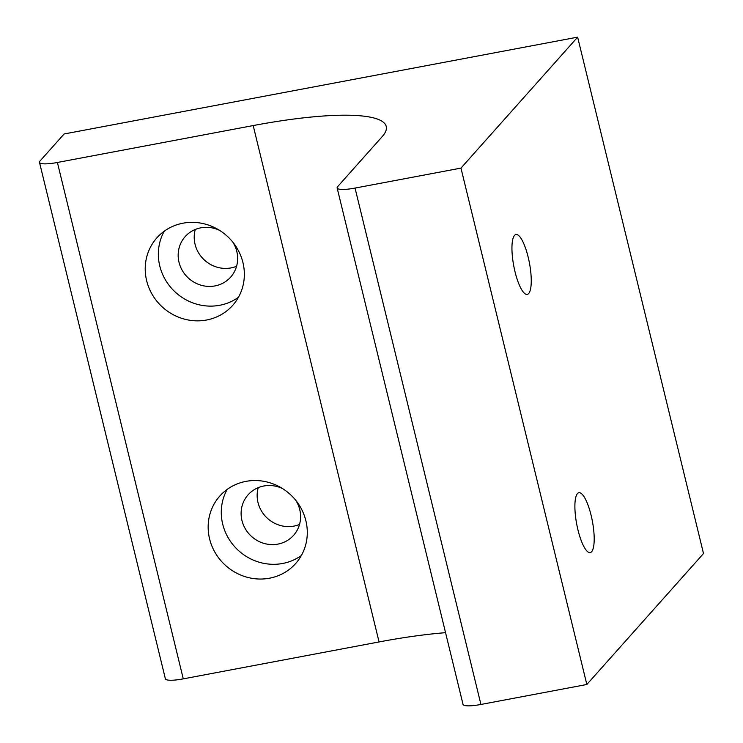 <?xml version="1.0" encoding="UTF-8"?>
<svg xmlns="http://www.w3.org/2000/svg" width="743" height="743" viewBox="0 0 743 743"><rect width="100%" height="100%" fill="white"/><g stroke="black" fill="none" stroke-linecap="round" stroke-linejoin="round"><path stroke-width="1.11" d="M232.921 242.274A30.454 28.819 41.7 0 1 230.655 277.13A30.454 28.819 41.7 0 1 214.987 285.916A30.454 28.819 41.7 0 1 182.639 271.046A30.454 28.819 41.7 0 1 185.165 236.608A30.454 28.819 41.7 0 1 200.833 227.822A30.454 28.819 41.7 0 1 219.538 230.349M236.59 266.273A30.454 28.819 41.7 0 1 231.036 267.907A30.454 28.819 41.7 0 1 195.279 229.466M295.863 500.457A30.454 28.819 41.7 0 1 293.587 535.322A30.454 28.819 41.7 0 1 277.928 544.108A30.454 28.819 41.7 0 1 245.58 529.239A30.454 28.819 41.7 0 1 248.106 494.801A30.454 28.819 41.7 0 1 263.765 486.015A30.454 28.819 41.7 0 1 282.479 488.541M299.522 524.456A30.454 28.819 41.7 0 1 293.977 526.1A30.454 28.819 41.7 0 1 258.22 487.659M182.982 223.197A50.765 48.026 -138.3 0 0 156.884 237.834A50.765 48.026 -138.3 0 0 152.668 295.231A50.765 48.026 -138.3 0 0 206.582 320.01A50.765 48.026 -138.3 0 0 232.689 305.373A50.765 48.026 -138.3 0 0 236.906 247.976A50.765 48.026 -138.3 0 0 182.982 223.197M238.438 297.284A50.765 48.026 41.7 0 1 219.714 305.28A50.765 48.026 41.7 0 1 168.717 284.838A50.765 48.026 41.7 0 1 164.259 231.194M245.924 481.38A50.765 48.026 -138.3 0 0 219.826 496.027A50.765 48.026 -138.3 0 0 215.609 553.424A50.765 48.026 -138.3 0 0 269.523 578.203A50.765 48.026 -138.3 0 0 295.63 563.556A50.765 48.026 -138.3 0 0 299.847 506.159A50.765 48.026 -138.3 0 0 245.924 481.38M301.379 555.476A50.765 48.026 41.7 0 1 282.656 563.473A50.765 48.026 41.7 0 1 231.658 543.031A50.765 48.026 41.7 0 1 227.191 489.377M528.682 293.504A30.454 7.969 -100.7 0 1 527.242 294.386A30.454 7.969 -100.7 0 1 514.37 268.901A30.454 7.969 -100.7 0 1 514.518 235.41A30.454 7.969 -100.7 0 1 515.958 234.528A30.454 7.969 -100.7 0 1 528.83 260.013A30.454 7.969 -100.7 0 1 528.682 293.504M591.623 551.696A30.454 7.969 -100.7 0 1 590.183 552.578A30.454 7.969 -100.7 0 1 577.311 527.093A30.454 7.969 -100.7 0 1 577.46 493.603A30.454 7.969 -100.7 0 1 578.899 492.72A30.454 7.969 -100.7 0 1 591.772 518.205A30.454 7.969 -100.7 0 1 591.623 551.696M337.136 187.951L463.019 704.336A23.692 4.523 -13.7 0 0 480.925 704.457L586.84 684.489L703.51 553.535L577.636 37.15L460.966 168.104L355.043 188.072A23.692 4.523 166.3 0 1 337.136 187.951A23.692 4.523 166.3 0 1 337.684 186.586L382.162 136.656A175.97 33.584 -13.7 0 0 386.23 126.449A175.97 33.584 -13.7 0 0 253.187 125.567L57.397 162.476A23.692 4.523 -13.7 0 1 39.49 162.364L165.364 678.74A23.692 4.523 166.3 0 0 183.28 678.861L57.397 162.476M586.84 684.489L460.966 168.104M445.549 632.674A175.97 33.584 -13.7 0 0 379.06 641.943L183.28 678.861M577.636 37.15L64.102 133.981L40.038 160.99A23.692 4.523 -13.7 0 0 39.49 162.364M480.925 704.457L355.043 188.072M379.06 641.943L253.187 125.567"/></g></svg>
